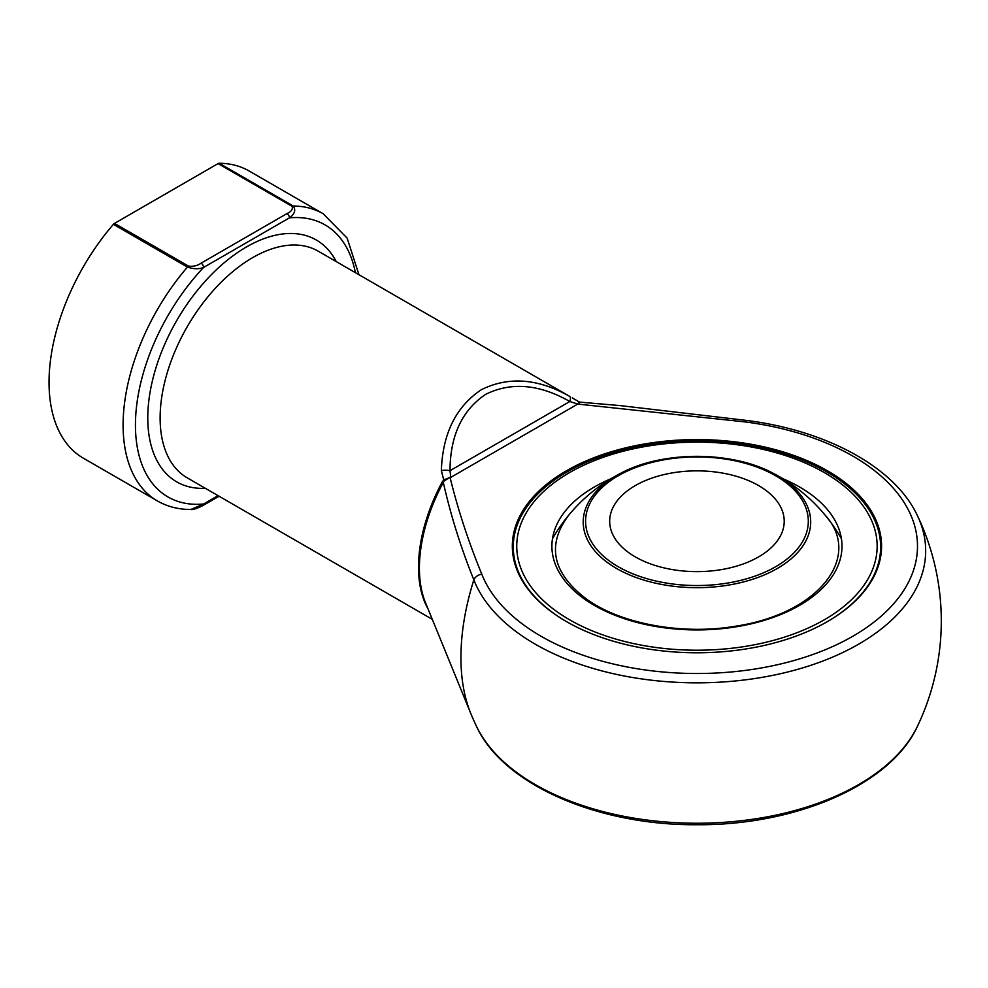 <?xml version="1.0" encoding="UTF-8"?>
<svg xmlns="http://www.w3.org/2000/svg" width="988" height="988" viewBox="0 0 988 988"><rect width="100%" height="100%" fill="white"/><g stroke="black" fill="none" stroke-linecap="round" stroke-linejoin="round"><path stroke-width="1.48" d="M635.247 556.861A87.265 50.376 180 0 1 609.682 521.244A87.265 50.376 180 0 1 696.948 470.856A87.265 50.376 180 0 1 784.213 521.244A87.265 50.376 180 0 1 730.342 567.791A87.265 50.376 180 0 1 635.247 556.861M824.375 472.61A180.199 104.036 0 0 0 522.887 519.256A180.199 104.036 0 0 0 743.594 646.671A180.199 104.036 0 0 0 824.375 472.61M566.729 621.736A183.694 106.049 180 0 1 513.266 546.944A183.694 106.049 180 0 1 626.651 448.96A183.694 106.049 180 0 1 826.845 471.955A183.694 106.049 180 0 1 880.641 546.944A183.694 106.049 180 0 1 827.166 621.736M513.266 546.944L513.266 549.032A183.694 106.049 0 0 0 516.144 567.742M877.752 567.742A183.694 106.049 0 0 0 880.641 549.032L880.641 546.944M827.499 470.807A184.62 106.593 180 0 1 878.233 566.371A184.62 106.593 180 0 1 696.948 652.772A184.62 106.593 180 0 1 515.674 566.371A184.62 106.593 180 0 1 610.386 452.022A184.62 106.593 180 0 1 827.499 470.807M427.94 608.682A130.898 75.57 -60 0 1 442.315 481.786L443.711 479.921L450.046 477.426C458.049 509.956 468.645 542.214 481.811 574.201A220.546 127.329 0 0 0 713.25 673.161A220.546 127.329 0 0 0 916.889 555.589A220.546 127.329 0 0 0 745.483 421.962L577.733 404.08L578.98 401.82L572.311 397.892L576.51 400.35M481.811 574.201A8.731 6.953 158.7 0 0 473.845 579.857C460.927 547.895 450.75 515.415 443.303 482.391A131.367 75.841 120 0 0 425.519 602.754L470.782 713.472A211.605 122.166 -60 0 1 473.845 579.857A228.71 132.046 180 0 0 752.523 678.88A228.71 132.046 180 0 0 917.444 515.699C895.029 467.497 826.944 430.546 746.619 420.443A8.731 1.568 -82.6 0 0 745.483 421.962M449.997 477.229L444.291 480.909A3.495 0.79 -134.2 0 0 443.711 479.921L441.352 470.547A8.731 2.989 1 0 1 449.997 470.696L569.829 401.511C539.362 384.159 511.339 381.739 485.763 394.274C462.112 410.156 450.195 435.634 449.997 470.696L450.824 477.34L577.733 404.08L569.829 401.511A8.731 2.976 119 0 0 569.743 396.435L318.124 251.137A130.898 75.57 120 0 0 252.681 257.621A130.898 75.57 120 0 0 167.17 372.958A130.898 75.57 120 0 0 187.226 477.846L432.299 619.34M441.352 470.547C442.649 433.609 455.999 406.648 481.391 389.667C508.734 376.206 538.176 378.453 569.743 396.435M188.56 266.13A3.495 2.013 120 0 0 187.448 267.081A165.799 95.725 -60 0 0 157.438 500.953L83.387 458.21A165.799 95.725 -60 0 1 113.398 224.325A3.495 2.013 -60 0 1 114.522 223.387L188.56 266.13C193.438 266.674 197.612 265.686 201.095 263.166A3.495 2.013 60 0 1 203.565 267.452C198.884 269.267 193.512 269.144 187.448 267.081L113.398 224.325M201.095 263.166L286.977 213.581C291.337 211.58 293.053 209.16 292.102 206.344L218.064 163.6A3.495 2.013 -60 0 1 219.175 163.267A165.799 95.725 -60 0 1 249.186 171.023L323.237 213.779A165.799 95.725 -60 0 0 293.226 206.01C296.054 209.95 294.795 213.902 289.447 217.854L203.565 267.452A157.08 90.686 120 0 0 135.442 425.05A157.08 90.686 120 0 0 203.565 504.004A3.495 2.013 60 0 1 202.836 505.597L202.836 505.597C196.773 508.61 192.759 509.907 190.82 509.487L203.565 504.004L218.039 495.643M218.064 163.6L114.522 223.387M444.291 480.909L443.303 482.391L442.315 481.786M577.535 403.586A3.495 2.828 -167.4 0 0 577.856 403.623L580.129 402.165L620.18 405.599L746.619 420.443M286.977 213.581A3.495 2.013 60 0 1 289.447 217.854A157.08 90.686 120 0 1 355.371 272.639M618.204 566.704A111.36 64.294 0 0 0 804.516 537.88A111.36 64.294 0 0 0 668.123 459.136A111.36 64.294 0 0 0 618.204 566.704M777.383 475.574A113.756 65.677 180 0 1 777.383 568.446A113.756 65.677 180 0 1 616.512 568.446A113.756 65.677 180 0 1 622.168 472.523A113.756 65.677 180 0 1 771.727 472.523A113.756 65.677 180 0 1 777.383 475.574M783.027 478.772A145.051 83.745 180 0 1 799.514 486.961A145.051 83.745 180 0 1 794.253 608.287A145.051 83.745 180 0 1 584.649 599.185A145.051 83.745 180 0 1 610.88 478.772M470.782 713.472A244.345 244.345 0 0 0 476.463 726.279A228.71 132.046 0 0 0 696.948 823.239A228.71 132.046 0 0 0 917.444 726.279A244.345 244.345 0 0 0 917.444 515.699M205.356 488.319A139.617 80.608 -60 0 1 150.053 392.298A139.617 80.608 -60 0 1 246.506 246.926A139.617 80.608 -60 0 1 336.241 261.598M219.175 163.267L293.226 206.01A3.495 2.013 -60 0 0 292.102 206.344M841.43 538.769A166.243 166.243 0 0 0 771.727 472.523C730.712 451.022 663.183 451.022 622.168 472.523A166.243 166.243 0 0 0 552.465 538.769M825.239 515.267C862.87 556.689 818.966 613.931 734.813 626.33C681.399 635.247 619.995 623.7 586.106 598.79C552.28 572.805 546.463 544.968 568.668 515.267M476.463 726.279C503.04 784.62 597.654 825.486 697.083 824.733C796.427 825.425 890.88 784.571 917.444 726.279M358.953 274.701L347.146 238.133L323.237 213.779M157.438 500.953C167.417 506.659 178.532 509.499 190.808 509.487M202.836 505.597L219.064 496.235M578.931 401.783L580.129 402.165"/></g></svg>
